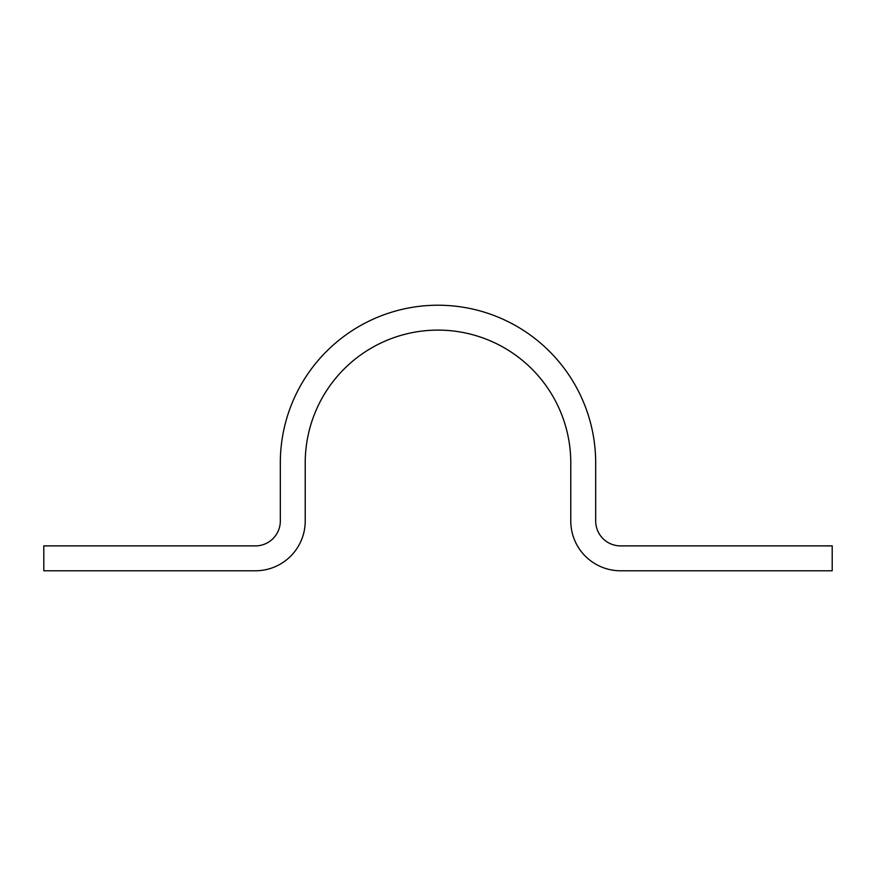 <?xml version="1.0" encoding="UTF-8"?>
<svg xmlns="http://www.w3.org/2000/svg" width="876" height="876" viewBox="0 0 876 876"><rect width="100%" height="100%" fill="white"/><g stroke="black" fill="none" stroke-linecap="round" stroke-linejoin="round"><path stroke-width="1.31" d="M43.8 545.89L43.8 570.78L255.42 570.78A49.79 49.79 0 0 0 305.22 520.99L305.22 462.9A132.78 132.78 0 0 1 438 330.11A132.78 132.78 0 0 1 570.78 462.9L570.78 520.99A49.79 49.79 0 0 0 620.58 570.78L832.2 570.78L832.2 545.89L620.58 545.89A24.9 24.9 0 0 1 595.68 520.99L595.68 462.9A157.68 157.68 0 0 0 438 305.22A157.68 157.68 0 0 0 280.32 462.9L280.32 520.99A24.9 24.9 0 0 1 255.42 545.89L43.8 545.89"/></g></svg>
